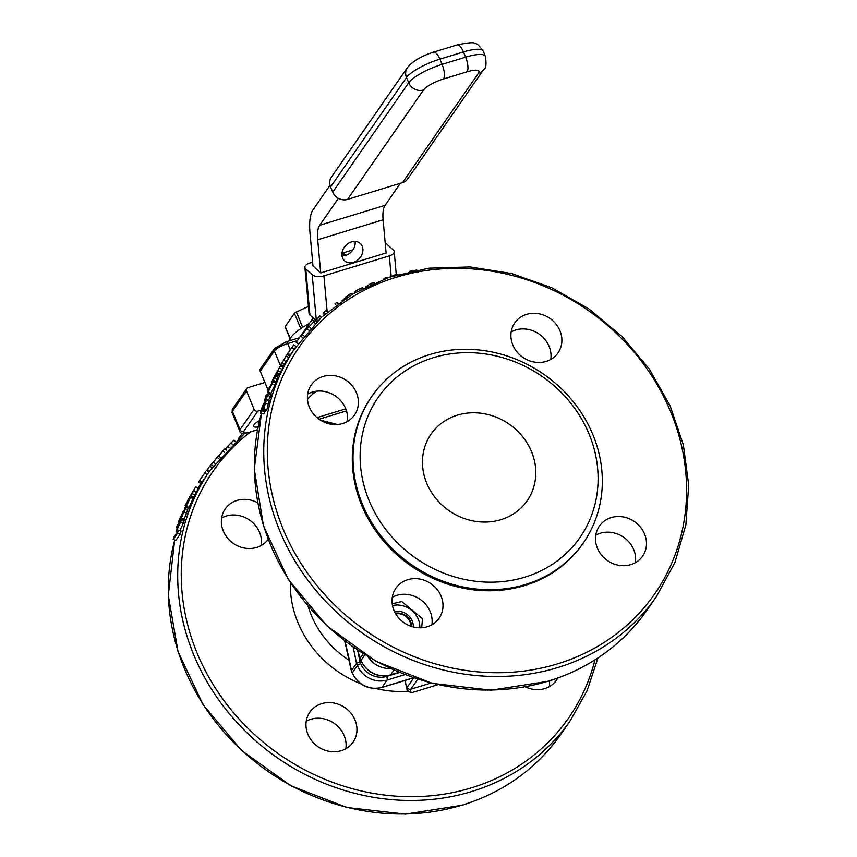 <?xml version="1.0" encoding="UTF-8"?>
<svg xmlns="http://www.w3.org/2000/svg" width="857" height="857" viewBox="0 0 857 857"><rect width="100%" height="100%" fill="white"/><g stroke="black" fill="none" stroke-linecap="round" stroke-linejoin="round"><path stroke-width="1.29" d="M313.63 318.365L312.451 319.018L301.128 335.323M330.041 185.273L313.159 209.601A46.781 16.54 -107 0 0 309.988 232.783L312.987 265.959L320.7 272.944L317.701 239.767A29.245 10.338 73 0 1 319.682 225.284L338.397 198.321M342.018 255.868A11.698 9.416 132.2 0 0 355.109 241.417M400.39 183.28L385.082 205.326A29.245 10.338 -107 0 0 383.1 219.81L386.1 252.986L320.7 272.944M341.954 255.322A11.698 9.416 -47.8 0 1 348.263 243.409A11.698 9.416 -47.8 0 1 360.272 243.463A11.698 9.416 -47.8 0 1 359.404 258.45A11.698 9.416 -47.8 0 1 344.568 260.807A11.698 9.416 -47.8 0 1 341.954 255.322M312.451 319.018L313.598 321.771M402.511 182.627A11.698 10.541 34.8 0 0 407.771 178.845L483.691 69.471A11.698 10.541 -145.2 0 1 478.442 73.252L402.511 182.627L347.578 199.392L423.497 90.017A17.547 4.403 -22.6 0 1 443.53 78.983L467.076 71.795A17.547 4.403 -22.6 0 1 478.442 73.252M483.691 69.471C486.015 68.517 486.583 64.146 485.383 56.358A29.245 7.349 157.4 0 0 465.619 57.173L442.073 64.361A29.245 7.349 157.4 0 0 408.682 82.765L332.762 192.139A11.698 10.541 34.8 0 0 347.578 199.392M331.445 177.045A11.698 10.541 34.8 0 0 330.588 186.912L406.507 77.537A11.698 10.541 -145.2 0 1 407.364 67.671L331.445 177.045M332.762 192.139L330.588 186.912M315.462 320.025L309.945 315.033A8.774 4.178 174.8 0 1 309.056 313.426L304.888 267.33A8.774 4.178 174.8 0 1 309.773 263.045L312.644 262.178M344.482 255.675L341.964 253.404M343.282 254.593L343.132 252.869L345.842 255.322M385.222 243.184A8.774 4.178 174.8 0 1 386.882 244.191L393.309 250.008A8.774 4.178 174.8 0 1 394.199 251.615A8.774 4.178 174.8 0 1 389.314 255.9L323.914 275.858A8.774 4.178 174.8 0 1 312.205 274.754L305.778 268.937A8.774 4.178 174.8 0 1 304.888 267.33M343.132 252.869L352.945 249.88M395.752 613.933A11.923 10.745 -145.2 0 1 409.903 621.582A11.923 10.745 -145.2 0 1 410.782 626.188M395.345 613.237A13.101 11.805 -145.2 0 1 410.653 621.679A13.101 11.805 -145.2 0 1 411.628 626.478M413.31 626.96A14.623 13.176 34.8 0 0 412.238 620.95A14.623 13.176 34.8 0 0 394.52 611.662M419.812 627.806A21.35 19.229 34.8 0 0 392.474 605.535M392.195 603.853L401.729 601.518L422.512 618.733L421.665 627.753M431.885 624.774A26.321 23.717 34.8 0 0 420.176 599.364A26.321 23.717 34.8 0 0 392.281 597.286M347.289 421.537A26.321 23.717 34.8 0 0 335.58 396.127A26.321 23.717 34.8 0 0 307.684 394.049M550.772 359.437A26.321 23.717 34.8 0 0 539.064 334.026A26.321 23.717 34.8 0 0 511.168 331.948M635.369 562.674A26.321 23.717 34.8 0 0 623.66 537.264A26.321 23.717 34.8 0 0 595.765 535.175M363.154 653.762L360.111 658.155L357.658 650.195M416.738 270.084L413.631 270.555A222.22 200.238 34.8 0 0 409.775 271.315L409.614 271.54M398.109 274.486L394.927 274.861L390.406 276.865M386.539 278.193L386.293 277.647A222.22 200.238 34.8 0 0 384.236 278.354L383.615 279.253M384.504 278.921L384.236 278.354M374.563 282.874L371.145 283.335L365.35 287.138M339.072 303.881L336.897 302.457A222.22 200.238 34.8 0 0 334.98 303.817L336.051 305.135M337.915 303.742L336.897 302.457M321.354 317.411L319.897 315.912A222.22 200.238 34.8 0 0 318.365 317.294L316.694 319.704M319.865 318.815L318.365 317.294M317.808 320.797L316.297 319.307L309.088 326.635M304.01 335.965L301.985 334.305A222.22 200.238 34.8 0 0 300.593 335.976L296.19 342.329L298.022 343.786M310.748 328.124L308.959 326.517A222.22 200.238 34.8 0 0 307.031 328.574A565.245 509.144 -133.8 0 0 302.21 334.498M302.671 337.626L300.593 335.976M308.884 330.191L307.031 328.574M293.233 345.66L289.923 350.288M288.788 351.906L287.663 353.555M296.072 346.539A219.296 197.603 34.8 0 0 314.112 588.213A219.296 197.603 34.8 0 0 557.8 667.56A219.296 197.603 34.8 0 0 656.376 596.643L674.941 562.492L685.857 524.848L688.707 485.169L683.393 444.987L670.12 405.832L649.402 369.217L622.032 336.522L589.07 309.023L551.779 287.759L511.586 273.544L470.032 266.945L428.704 268.198L389.196 277.272L353.02 293.812L321.579 317.197L294.101 349.377L291.798 347.567L286.538 355.484M287.052 354.648L288.68 352.056M294.101 349.377L290.341 354.916M274.133 376.844L274.711 376.009A222.22 200.238 34.8 0 0 274.668 376.105L273.19 379.501L275.547 376.116A222.22 200.238 34.8 0 0 274.701 378.001L271.39 382.768A222.22 200.238 -145.2 0 1 272.237 380.883L274.133 376.844M275.376 376.352L274.711 376.009M275.547 376.116L278.161 377.412A219.296 197.603 34.8 0 0 277.325 379.276L275.793 381.472M277.325 379.276L274.701 378.001M275.311 376.448L274.668 376.105M271.058 384.686A222.22 200.238 34.8 0 0 268.68 390.728L271.058 384.686M273.029 381.879L267.663 392.827L270.341 393.952L271.037 393.256L268.348 392.142C267.266 393.567 267.352 392.635 268.595 389.367L272.269 382.222A222.22 200.238 34.8 0 0 269.109 390.117L272.922 381.408A222.22 200.238 -145.2 0 1 272.965 381.301L273.576 380.422L273.029 381.879L275.675 383.1L271.037 393.256M275.675 383.1L276.211 381.665L273.576 380.422M268.777 400.562L266.559 399.619L263.324 409.957A222.22 200.238 -145.2 0 1 263.367 409.796L265.488 401.59L260.732 413.385L263.892 413.92L261.128 413.042C260.389 413.931 260.432 412.753 261.267 409.507L263.624 403.39A222.22 200.238 34.8 0 0 263.581 403.54L261.621 410.921L266.056 399.544M269.291 400.615L266.827 409.764L266.088 410.824L263.324 409.957M264.181 403.765L263.581 403.54M264.235 403.615L263.624 403.39M265.359 410.599L264.942 411.746L262.178 410.857M264.942 411.746L263.892 413.92M264.02 407.921L263.26 407.664M266.827 409.764L264.063 408.896M264.631 400.508L265.959 395.505A222.22 200.238 34.8 0 0 265.927 395.613L265.327 398.43A222.22 200.238 -145.2 0 1 266.441 395.184L266.902 394.52A222.22 200.238 34.8 0 0 265.809 397.702L268.648 393.599A222.22 200.238 34.8 0 0 268.005 395.57L265.156 399.673A222.22 200.238 34.8 0 0 264.727 401.001L264.267 401.665A222.22 200.238 -145.2 0 1 264.695 400.337L264.438 401.14M264.877 401.89L264.267 401.665M265.82 399.919L265.156 399.673M268.648 393.599L271.358 394.659A219.296 197.603 34.8 0 0 270.716 396.609L268.423 399.908M270.716 396.609L268.005 395.57M267.77 394.873L266.902 394.52M280.464 365.789L277.7 370.974L280.464 365.789M277.7 370.974L278.15 370.267M281.278 364.611L275.568 374.295A222.22 200.238 34.8 0 0 275.515 374.402L282.264 362.811A222.22 200.238 34.8 0 0 281.278 364.611L283.817 366.057L283.463 366.56L280.925 365.114M283.463 366.56L279.371 374.188L276.811 372.227M282.264 362.811L284.792 364.279A219.296 197.603 34.8 0 0 283.817 366.057M278.729 374.423L278.15 375.666A219.296 197.603 34.8 0 0 278.097 375.773L277.529 376.598L274.947 375.227M278.097 375.773L275.515 374.402M278.15 375.666L275.568 374.295M279.371 374.188L279.382 373.609M280.603 372.131L278.022 370.76M283.046 367.46L280.496 366.025M287.245 354.434L281.632 363.4L285.606 356.683A222.22 200.238 34.8 0 0 285.542 356.78L287.234 354.337A222.22 200.238 -145.2 0 1 287.299 354.241L287.92 353.341L287.245 354.434L289.698 356.019L284.138 364.889M282.232 362.168L282.692 361.558M281.792 363.497L281.139 363.882M289.698 356.019L290.373 354.937L287.92 353.341M327.353 312.077L326.056 310.652A222.22 200.238 34.8 0 0 324.032 312.334L323.185 313.544L324.289 314.733M325.371 313.78L324.032 312.334M352.098 294.122L351.841 293.287L349.056 294.551L342.029 300.828M346.249 298.011L345.532 297.015M362.843 288.563L362.575 287.673L359.351 288.873L355.248 291.262L354.959 292.687M355.837 292.183L355.248 291.262M525.523 584.474A128.657 115.931 34.8 0 0 583.36 542.867A128.657 115.931 34.8 0 0 543.777 374.273A128.657 115.931 34.8 0 0 371.981 396.138A128.657 115.931 34.8 0 0 382.565 537.928A128.657 115.931 34.8 0 0 525.523 584.474M524.795 577.168A122.808 110.66 -145.2 0 1 361.118 441.591A122.808 110.66 -145.2 0 1 551.437 383.507A122.808 110.66 -145.2 0 1 524.795 577.168M583.36 542.867L582.642 543.906A128.657 115.931 -145.2 0 1 524.805 585.513A128.657 115.931 -145.2 0 1 381.836 538.967A128.657 115.931 -145.2 0 1 371.263 397.187L371.981 396.138M457.359 415.163A58.48 52.695 -145.2 0 1 522.352 436.32A58.48 52.695 -145.2 0 1 527.162 500.767A58.48 52.695 -145.2 0 1 449.068 510.708A58.48 52.695 -145.2 0 1 431.082 434.07A58.48 52.695 -145.2 0 1 457.359 415.163M630.773 564.634A26.321 23.717 -145.2 0 1 601.539 555.111A26.321 23.717 -145.2 0 1 599.375 526.112A26.321 23.717 -145.2 0 1 634.512 521.634A26.321 23.717 -145.2 0 1 642.611 556.118A26.321 23.717 -145.2 0 1 630.773 564.634M546.177 361.397A26.321 23.717 -145.2 0 1 516.932 351.873A26.321 23.717 -145.2 0 1 514.768 322.875A26.321 23.717 -145.2 0 1 549.915 318.397A26.321 23.717 -145.2 0 1 558.014 352.88A26.321 23.717 -145.2 0 1 546.177 361.397M342.693 423.497A26.321 23.717 -145.2 0 1 313.448 413.974A26.321 23.717 -145.2 0 1 311.284 384.975A26.321 23.717 -145.2 0 1 346.432 380.497A26.321 23.717 -145.2 0 1 354.519 414.981A26.321 23.717 -145.2 0 1 342.693 423.497M427.289 626.735A26.321 23.717 -145.2 0 1 398.055 617.211A26.321 23.717 -145.2 0 1 395.891 588.213A26.321 23.717 -145.2 0 1 431.028 583.735A26.321 23.717 -145.2 0 1 439.127 618.218A26.321 23.717 -145.2 0 1 427.289 626.735M261.096 410.139L257.818 411.135A2.925 2.635 -145.2 0 1 254.111 409.325L246.495 391.028A2.925 2.635 -145.2 0 1 248.027 387.621L264.909 382.468M316.469 391.199A51.174 12.855 157.4 0 0 307.481 399.416M184.287 511.179L181.791 516.032L184.309 510.879M179.799 519.77L182.08 513.846L179.499 520.07M179.756 522.074L179.102 521.817C178.352 522.749 178.513 521.709 179.595 518.71L184.855 509.154L181.395 518.314L181.191 517.457L178.695 522.192L179.456 522.502M187.501 510.365L184.094 519.406L181.395 518.314L181.181 517.489M184.855 509.154L187.833 510.022M182.873 511.854L182.97 512.786M183.452 519.578L183.173 520.231M184.094 519.406L183.88 518.581M188.015 499.867L195.075 487.826L190.404 496.964A222.22 200.238 -145.2 0 1 190.479 496.803L193.95 489.786L188.058 500.284A222.22 200.238 34.8 0 0 187.994 500.434L187.287 501.441L188.015 499.867M194.571 489.122L194.185 489.925M195.075 487.826L195.739 487.162L198.256 488.661L194.903 495.035L192.343 493.632M194.903 495.035L192.975 498.335L190.404 496.964M193.682 497.317L191.111 495.935M197.581 489.336L198.256 488.661M205.551 471.95L199.81 480.102M199.82 480.102L202.595 476.106M244.984 432.989L210.029 470.493L207.19 474.574L204.823 472.871L198.567 481.977L200.999 483.594L202.059 482.105L199.617 480.488L200.731 478.795M207.223 474.542L202.059 482.105M215.128 463.519L213.393 462.094L211.047 464.462A222.22 200.238 34.8 0 0 209.815 466.047L207.394 469.529A222.22 200.238 34.8 0 0 206.666 470.493M209.569 471.168L207.394 469.529M212.011 467.697L209.815 466.047M213.179 466.101L211.047 464.462M242.702 433.192L238.396 438.57M235.214 441.451L234.015 440.198A222.22 200.238 34.8 0 0 230.962 442.951L225.112 449.154M220.163 457.263L218.364 455.72A222.22 200.238 34.8 0 0 217.025 457.242L213.554 462.234M226.516 450.118L224.984 448.693A222.22 200.238 34.8 0 0 222.831 450.9L218.674 455.988M218.889 458.795L217.025 457.242M224.448 452.367L222.831 450.9M186.483 506.241L185.969 506.99A222.22 200.238 -145.2 0 1 189.054 500.049L187.812 501.838A222.22 200.238 34.8 0 0 184.844 508.49L184.319 509.24A222.22 200.238 -145.2 0 1 187.287 502.588L185.166 505.651A222.22 200.238 -145.2 0 1 186.098 503.691L190.511 497.339A222.22 200.238 34.8 0 0 186.483 506.241L189.129 507.473L188.604 508.222L185.969 506.99M190.511 497.339L193.093 498.678A219.296 197.603 34.8 0 0 189.129 507.473M185.755 505.941L185.166 505.651M188.208 508.03A219.296 197.603 34.8 0 0 187.479 509.722L187.404 509.829M187.479 509.722L184.844 508.49M177.57 533.108L173.157 539.471A222.22 200.238 -145.2 0 1 173.703 537.35L177.506 531.876A1313.299 7.863 -161.3 0 0 176.049 531.447A222.22 200.238 -145.2 0 1 176.424 530.172A1333.921 998.03 12.4 0 1 180.249 522.384L176.446 527.858A222.22 200.238 -145.2 0 1 177.078 525.93L181.491 519.567A222.22 200.238 34.8 0 0 180.581 522.406A1298.944 976.305 -168.1 0 0 176.938 529.872A1372.411 22.121 18.8 0 1 178.331 530.162A222.22 200.238 34.8 0 0 177.57 533.108L180.334 533.986L175.921 540.338L173.157 539.471M178.331 530.162L181.084 531.083A219.296 197.603 34.8 0 0 180.334 533.986M181.491 519.567L184.201 520.628A219.296 197.603 34.8 0 0 183.291 523.423L180.581 522.406M183.291 523.423A1310.374 980.665 -168 0 0 179.766 530.644M177.378 528.212L176.446 527.858M177.453 531.94L176.049 531.447M311.305 392.41A40.932 10.284 157.4 0 0 311.616 392.667A40.932 10.284 157.4 0 0 313.458 393.524M258.128 426.957A13.155 3.31 -22.6 0 1 253.608 426.283A13.155 3.31 -22.6 0 1 259.564 420.551M430.985 683.05L410.835 689.199A2.925 1.028 73 0 0 411.199 692.852L408.371 691.203L406.711 688.899L405.157 680.404M557.8 678.069A26.321 23.717 -145.2 0 1 556.568 680.072A26.321 23.717 -145.2 0 1 544.731 688.589A26.321 23.717 -145.2 0 1 525.309 686.821M268.155 539.396A26.321 23.717 -145.2 0 1 256.65 547.452A26.321 23.717 -145.2 0 1 227.405 537.928A26.321 23.717 -145.2 0 1 225.241 508.929A26.321 23.717 -145.2 0 1 257.775 502.845M341.247 750.689A26.321 23.717 -145.2 0 1 312.002 741.166A26.321 23.717 -145.2 0 1 309.838 712.167A26.321 23.717 -145.2 0 1 344.985 707.689A26.321 23.717 -145.2 0 1 353.084 742.183A26.321 23.717 -145.2 0 1 341.247 750.689M260.239 371.242L274.336 350.931A2.925 2.635 34.8 0 1 274.551 348.456L260.453 368.778A2.925 2.635 34.8 0 0 260.239 371.242L267.855 389.528A2.925 2.635 34.8 0 0 268.262 390.224M345.842 748.729A26.321 23.717 34.8 0 0 334.134 723.319A26.321 23.717 34.8 0 0 306.238 721.24M261.246 545.491A26.321 23.717 34.8 0 0 249.537 520.081A26.321 23.717 34.8 0 0 221.631 518.003M549.326 686.628A26.321 23.717 34.8 0 0 549.498 680.865M413.385 677.78L381.976 687.368A23.396 21.082 -145.2 0 1 352.345 672.852A2.925 0.739 157.4 0 0 352.259 673.173L351.434 670.656A524.216 472.357 34.8 0 0 344.91 641.09M399.448 672.52L386.668 676.419A20.472 18.447 -145.2 0 1 360.743 663.725L359.951 661.797L356.491 663.361L351.434 670.656L352.345 672.852L357.401 665.557A23.396 21.082 34.8 0 0 387.032 680.072L404.793 674.663M330.052 424.033A21.35 19.229 34.8 0 0 324.835 422.437M320.454 420.166L337.379 424.494M289.741 340.711A40.932 10.284 -22.6 0 1 291.112 337.219A40.932 10.284 -22.6 0 1 309.398 323.421M290.266 338.665L285.22 326.56A2.925 0.739 157.4 0 0 285.145 326.892L290.148 338.922M285.22 326.56L294.412 313.33L300.775 328.638M302.725 327.353L296.34 312.034A2.925 0.739 157.4 0 0 294.412 313.33M296.34 312.034L308.424 306.452M383.1 219.81L317.701 239.767M385.082 205.326L319.682 225.284M423.497 90.017A11.698 10.541 34.8 0 1 408.682 82.765L406.507 77.537A29.245 7.349 -22.6 0 1 439.898 59.133L463.444 51.945L465.619 57.173A11.698 4.135 73 0 1 467.076 71.795M407.364 67.671C412.485 61.265 421.226 56.08 433.588 52.116A11.698 4.135 -107 0 1 439.898 59.133L442.073 64.361A11.698 4.135 73 0 1 443.53 78.983M483.209 51.131A29.245 7.349 -22.6 0 0 463.444 51.945A11.698 4.135 -107 0 0 457.135 44.928C468.672 42.507 474.649 42.089 475.046 43.675C476.588 43.107 479.309 45.592 483.209 51.131L485.383 56.358M305.778 268.937L309.945 315.033M312.205 274.754L316.233 319.361M323.914 275.858L327.17 311.873M389.314 255.9L391.167 276.393M319.05 419.223L346.485 410.857M359.726 657.769L360.936 660.683A2.925 0.739 -22.6 0 1 361.022 660.351L360.111 658.155M360.936 660.683C367.385 672.916 377.209 677.705 390.417 675.048A2.925 1.028 -107 0 0 390.653 674.866A23.396 21.082 -145.2 0 1 361.022 660.351L364.857 654.823M398.976 672.327L390.653 674.866L393.92 670.153M367.996 656.73A23.396 21.082 34.8 0 0 390.289 668.503M371.606 284.181L371.145 283.335M315.215 323.378L313.555 321.803M316.715 321.868L315.13 320.325M274.915 385.082L272.258 383.893M268.509 404.108L265.766 403.165M262.531 408.875L261.814 408.628M265.017 404.772L264.245 404.515M282.071 369.399L279.511 367.996M288.734 357.573L286.27 356.019M286.217 361.675L283.721 360.154M349.87 295.719L349.056 294.551M352.431 294.165L351.841 293.287M359.983 289.902L359.351 288.873M362.972 288.338L362.575 287.673M656.376 596.643L646.981 610.184A219.296 197.603 -145.2 0 1 548.394 681.101A219.296 197.603 -145.2 0 1 327.042 625.61A219.296 197.603 -145.2 0 1 261.428 413.599M267.984 394.552A219.296 197.603 -145.2 0 1 268.552 393.192L267.952 394.606M557.436 663.896A216.371 194.968 -145.2 0 1 269.055 425.04A216.371 194.968 -145.2 0 1 604.356 322.703A216.371 194.968 -145.2 0 1 557.436 663.896M359.951 661.797A527.141 474.992 34.8 0 0 357.594 650.163M180.57 518.335L180.024 518.099M186.88 513.214L184.201 512.068M192.279 498.196L189.729 496.771M196.328 492.357L193.789 490.932M228.926 447.59L227.566 446.283M232.268 444.258L230.962 442.951M210.029 470.493A219.296 197.603 34.8 0 0 228.058 712.178A219.296 197.603 34.8 0 0 471.757 791.514A219.296 197.603 34.8 0 0 570.333 720.598L560.928 734.138A219.296 197.603 -145.2 0 1 462.352 805.055A219.296 197.603 -145.2 0 1 241.995 750.496A219.296 197.603 -145.2 0 1 174.721 539.964M176.767 532.936A219.296 197.603 -145.2 0 1 177.11 531.822M200.634 484.034L197.903 488.094A219.296 197.603 -145.2 0 1 200.634 484.034L200.956 483.573M257.593 429.678L249.398 432.174A8.774 2.207 -22.6 0 1 243.72 431.446L257.818 411.135M349.217 660.361A92.106 82.99 -145.2 0 1 308.113 606.253M290.362 582.631A103.804 93.531 34.8 0 0 360.711 683.747M375.73 688.503A103.804 93.531 34.8 0 0 408.371 691.203M417.755 679.226L410.835 689.199A2.925 2.635 -145.2 0 1 407.139 687.378A5.849 2.068 -107 0 0 406.711 688.899M413.717 677.898L407.139 687.378M411.199 692.852L437.884 684.711M594.951 659.901A216.371 194.968 -145.2 0 1 471.393 787.862A216.371 194.968 -145.2 0 1 213.757 685.504A216.371 194.968 -145.2 0 1 250.373 431.992M246.709 388.564L232.611 408.875A2.925 2.635 34.8 0 0 232.397 411.339L246.495 391.028M232.611 408.875L232.065 412.646A11.698 2.935 -22.6 0 1 232.397 411.339L240.014 429.636A2.925 2.635 34.8 0 0 243.72 431.446M254.111 409.325L240.014 429.636A11.698 2.935 157.4 0 0 239.681 430.932C239.853 433.599 243.013 434.07 249.162 432.357A2.925 1.028 -107 0 0 249.398 432.174M269.591 387.032L267.855 389.528M285.884 341.997A2.925 1.028 73 0 1 286.12 341.814A2.925 1.028 73 0 1 287.695 343.571A11.698 2.935 -22.6 0 0 274.336 350.931L280.4 365.5M290.277 349.774L287.695 343.571L297.379 340.615M386.668 676.419A2.925 1.028 73 0 1 387.032 680.072L381.976 687.368A2.925 1.028 73 0 1 381.74 687.55L413.556 677.844M353.138 647.11A524.216 472.357 -145.2 0 1 356.491 663.361L357.401 665.557A2.925 0.739 157.4 0 1 360.743 663.725M433.588 52.116L457.135 44.928M394.199 251.615L396.266 274.54M390.417 675.048L399.137 672.391M345.778 408.832L317.004 417.616M293.79 344.825L296.147 346.539M266.473 399.191L269.194 400.198M276.447 373.224L279.028 374.584M352.334 293.383L352.73 293.983M265.124 401.987L264.513 403.722M261.406 413.588L254.283 469.122L263.485 525.855L288.306 579.439L326.806 625.781L376.052 661.336L432.271 683.372L491.136 690.196L548.169 681.283C589.766 668.246 622.696 644.539 646.981 610.184M181.073 518.603L183.762 519.696M195.835 486.851L198.342 488.361M206.58 470.429L208.947 472.143M299.35 337.776L286.12 341.814L274.551 348.456M249.162 432.357L257.571 429.796M232.065 412.646L239.681 430.932M177.088 531.811L176.713 533M174.689 539.953L168.293 595.315L178.031 651.684L203.163 704.818L241.77 750.668L290.909 785.783L346.881 807.498L405.425 814.15L462.116 805.237C503.723 792.2 536.653 768.504 560.928 734.138M570.333 720.598L587.088 690.699L597.95 657.962M344.707 640.929L351.338 670.956M352.259 673.173C358.708 685.418 368.531 690.206 381.74 687.55M314.348 392.806L313.876 391.66"/></g></svg>
